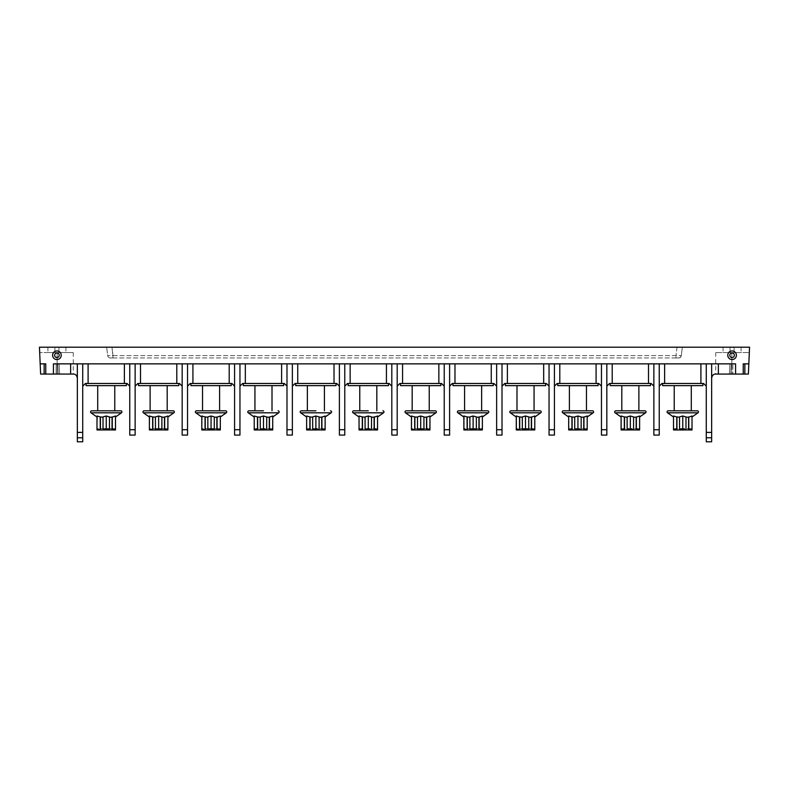 <?xml version="1.0" encoding="UTF-8"?>
<svg xmlns="http://www.w3.org/2000/svg" width="789" height="789" viewBox="0 0 789 789"><rect width="100%" height="100%" fill="white"/><g stroke="black" fill="none" stroke-linecap="round" stroke-linejoin="round"><path stroke-width="0.59" stroke-dasharray="3.94 2.96" d="M743.238 374.075L743.238 363.857L744.846 363.857L744.846 374.075L748.376 374.075L715.682 374.075L744.846 374.075L744.846 363.857L748.82 363.857L743.238 363.857L748.82 363.857L749.55 347.199L39.45 347.199L40.18 363.857L44.154 363.857L44.154 374.075L59.609 374.075L59.096 363.857L57.755 363.857L82.727 363.857L57.755 363.857L59.096 363.857L59.609 374.075L53.425 374.075L58.258 374.075L53.425 374.075L53.425 363.857L70.625 363.857L70.625 374.075L53.425 374.075L53.425 363.857L53.425 374.075M40.18 363.857L45.762 363.857L40.18 363.857L40.624 374.075L44.154 374.075L44.154 363.857L44.154 374.075M135.136 429.709L135.136 363.857L135.136 386.166L135.136 363.857L182.17 363.857L82.727 363.857L129.761 363.857L129.761 435.084L135.136 435.084L135.136 429.709L129.761 429.709M187.545 429.709L187.545 363.857L187.545 386.166L187.545 363.857L234.58 363.857L182.17 363.857L182.17 435.084L187.545 435.084L187.545 429.709L182.17 429.709M239.955 429.709L239.955 363.857L239.955 386.166L239.955 363.857L286.989 363.857L234.58 363.857L234.58 435.084L239.955 435.084L239.955 429.709L234.58 429.709M292.364 429.709L292.364 363.857L292.364 386.166L292.364 363.857L339.398 363.857L286.989 363.857L286.989 435.084L292.364 435.084L292.364 429.709L286.989 429.709M344.773 429.709L344.773 363.857L344.773 386.166L344.773 363.857L391.808 363.857L339.398 363.857L339.398 435.084L344.773 435.084L344.773 429.709L339.398 429.709M397.192 429.709L397.192 363.857L397.192 386.166L397.192 363.857L444.227 363.857L391.808 363.857L391.808 435.084L397.192 435.084L397.192 429.709L391.808 429.709M449.602 429.709L449.602 363.857L449.602 386.166L449.602 363.857L496.636 363.857L444.227 363.857L444.227 435.084L449.602 435.084L449.602 429.709L444.227 429.709M502.011 429.709L502.011 363.857L502.011 386.166L502.011 363.857L549.045 363.857L496.636 363.857L496.636 435.084L502.011 435.084L502.011 429.709L496.636 429.709M554.42 429.709L554.42 363.857L554.42 386.166L554.42 363.857L601.455 363.857L549.045 363.857L549.045 435.084L554.42 435.084L554.42 429.709L549.045 429.709M606.83 429.709L606.83 363.857L606.83 386.166L606.83 363.857L653.864 363.857L601.455 363.857L601.455 435.084L606.83 435.084L606.83 429.709L601.455 429.709M659.239 429.709L659.239 363.857L659.239 386.166L659.239 363.857L706.273 363.857L653.864 363.857L653.864 435.084L659.239 435.084L659.239 429.709L653.864 429.709M661.932 383.484L700.898 383.484L700.898 363.857L731.245 363.857L706.273 363.857L706.273 437.777L711.648 437.777L711.648 363.857L711.648 378.109L711.648 363.857L718.375 363.857L718.375 374.075M732.084 359.557A4.3 4.3 0 0 0 736.384 355.257A4.3 4.3 0 0 0 732.084 350.957A4.3 4.3 0 0 0 727.783 355.257A4.3 4.3 0 0 0 732.084 359.557M56.916 359.557A4.3 4.3 0 0 0 61.217 355.257A4.3 4.3 0 0 0 56.916 350.957A4.3 4.3 0 0 0 52.616 355.257A4.3 4.3 0 0 0 56.916 359.557M748.82 363.857L749.313 352.575L731.847 352.575L749.313 352.575L748.376 374.075L731.847 374.075L731.847 352.575L715.722 352.575L731.847 352.575L731.847 374.075L715.722 374.075L715.722 352.575M730.062 352.575L741.088 352.575L723.079 352.575L730.062 352.575L730.062 347.199L723.079 347.199L730.062 347.199L730.062 352.575M711.648 437.777L711.648 441.801L706.273 441.801L706.273 437.777L711.648 437.777L706.273 437.777M700.898 383.484L703.591 383.484M682.761 383.484L702.92 383.484L682.761 383.484M659.239 363.857L664.614 363.857L664.614 383.484M609.522 383.484L651.181 383.484L653.864 386.166M606.83 363.857L612.205 363.857L612.205 383.484M557.113 383.484L598.772 383.484L601.455 386.166M554.42 363.857L559.795 363.857L559.795 383.484M504.694 383.484L546.353 383.484L549.045 386.166M502.011 363.857L507.386 363.857L507.386 383.484M452.284 383.484L493.944 383.484L496.636 386.166M449.602 363.857L444.227 363.857L454.977 363.857L454.977 383.484M399.875 383.484L441.534 383.484L444.227 386.166M397.192 363.857L391.808 363.857L402.568 363.857L402.568 383.484M347.466 383.484L389.125 383.484L391.808 386.166M344.773 363.857L339.398 363.857L350.148 363.857L350.148 383.484M295.056 383.484L336.716 383.484L339.398 386.166M292.364 363.857L286.989 363.857L297.739 363.857L297.739 383.484M242.647 383.484L284.306 383.484L286.989 386.166M239.955 363.857L234.58 363.857L245.33 363.857L245.33 383.484M190.228 383.484L231.887 383.484L234.58 386.166M187.545 363.857L192.92 363.857L192.92 383.484M137.819 383.484L179.478 383.484L182.17 386.166M135.136 363.857L129.761 363.857L140.511 363.857L140.511 383.484M85.409 383.484L127.068 383.484L129.761 386.166M70.625 363.857L82.727 363.857L82.727 441.801L77.352 441.801L77.352 437.777L82.727 437.777L77.352 437.777L77.352 432.402L82.727 432.402M40.624 374.075L73.278 374.075L57.153 374.075L57.153 352.575L73.278 352.575L39.687 352.575L57.153 352.575L57.153 374.075L40.624 374.075L39.687 352.575L40.624 374.075M73.318 374.075L70.625 374.075M45.762 374.075L45.762 363.857L44.154 363.857M58.938 352.575L47.912 352.575L65.921 352.575L58.938 352.575L58.938 347.199L65.921 347.199L58.938 347.199L58.938 352.575M59.609 374.075L58.258 374.075L59.609 374.075L59.096 363.857L59.609 374.075M744.846 363.857L744.846 374.075M729.391 374.075L730.742 374.075L729.391 374.075L729.904 363.857L731.245 363.857L729.904 363.857L729.391 374.075L729.904 363.857L731.245 363.857L729.904 363.857L729.391 374.075M735.575 374.075L735.575 363.857L735.575 374.075L735.575 363.857L732.882 363.857L732.882 374.075L732.882 363.857L731.245 363.857L735.575 363.857L718.375 363.857M700.898 363.857L664.614 363.857M648.489 383.484L648.489 363.857L653.864 363.857M648.489 363.857L612.205 363.857M630.352 383.484L650.511 383.484L630.352 383.484M610.193 385.634L650.511 385.634M630.352 410.813L638.883 410.813M615.755 410.813L644.938 410.813M636.368 416.908L639.603 416L639.603 428.634L636.368 429.926L636.368 416.908L633.577 416.908L633.547 429.975L633.577 416.908L630.352 416L627.324 417.194L624.533 417.194L621.101 416L621.101 429.926L621.101 417.006M639.337 429.975L639.603 417.006M639.603 429.926L639.603 428.634M636.161 417.194L636.368 429.926M637.62 429.975L637.62 428.555L623.083 428.555L637.62 428.555L636.19 429.975L624.503 429.975L637.62 429.975L623.083 429.975L636.19 429.975L633.37 429.975L633.577 417.194M633.577 429.926L630.352 428.634L630.352 416M627.117 429.926L627.117 416.908L627.117 429.926L630.352 428.634M633.547 429.975L624.533 429.975L624.533 417.194M624.533 429.975L624.326 416.908M624.326 429.926L621.101 428.634M621.367 429.975L621.101 416.908L621.101 429.926M627.117 417.194L627.147 429.975M639.544 429.975L636.348 429.975M624.355 429.975L621.15 429.975M596.08 383.484L596.08 363.857L601.455 363.857M596.08 363.857L559.795 363.857M577.942 383.484L557.784 383.484L577.942 383.484M557.784 385.634L598.092 385.634M577.942 410.813L586.474 410.813M563.346 410.813L592.529 410.813M583.959 416.908L587.194 416L587.194 428.634L583.959 429.926L583.959 416.908L581.168 416.908L581.138 429.975L581.168 416.908L577.942 416L574.915 417.194L572.124 417.194L568.682 416L568.682 429.926L568.682 417.006M586.917 429.975L587.194 417.006M587.194 429.926L587.194 428.634M583.752 417.194L583.959 429.926M585.211 429.975L585.211 428.555L570.664 428.555L585.211 428.555L583.781 429.975L572.094 429.975L585.211 429.975L570.664 429.975L583.781 429.975L580.96 429.975L581.168 417.194M581.168 429.926L577.942 428.634L577.942 416M574.708 429.926L574.708 416.908L574.708 429.926L577.942 428.634M581.138 429.975L572.124 429.975L572.124 417.194M572.124 429.975L571.917 416.908M571.917 429.926L568.682 428.634M568.958 429.975L568.682 416.908L568.682 429.926M574.708 417.194L574.737 429.975M587.134 429.975L583.939 429.975M571.946 429.975L568.741 429.975M543.67 383.484L543.67 363.857L549.045 363.857M543.67 363.857L507.386 363.857M525.523 383.484L505.364 383.484L525.523 383.484M505.364 385.634L545.682 385.634M525.523 410.813L534.064 410.813M510.937 410.813L540.12 410.813M531.549 416.908L534.784 416L534.784 428.634L531.549 429.926L531.549 416.908L528.758 416.908L528.729 429.975L528.758 416.908L525.523 416L522.505 417.194L519.714 417.194L516.272 416L516.272 429.926L516.272 417.006M534.508 429.975L534.784 417.006M534.784 429.926L534.784 428.634M531.342 417.194L531.549 429.926M531.342 429.975L528.551 429.975L528.758 417.194M528.758 429.926L525.523 428.634L525.523 416M522.298 429.926L522.298 416.908L522.298 429.926L525.523 428.634M528.729 429.975L518.255 429.975L532.802 429.975L519.685 429.975L518.255 428.555L525.523 428.555L518.255 428.555L518.255 429.975M519.714 417.194L519.714 429.975L516.331 429.975L516.687 417.194L516.331 429.975M519.527 429.975L519.507 416.908M519.507 429.926L516.272 428.634M516.548 429.975L516.272 416.908L516.272 429.926M522.298 417.194L522.328 429.975M534.725 429.975L531.52 429.975M525.523 429.975L531.372 429.975L525.523 429.975M525.523 428.555L532.802 428.555L525.523 428.555M491.261 383.484L491.261 363.857L496.636 363.857M491.261 363.857L454.977 363.857M473.114 383.484L493.273 383.484L473.114 383.484M452.955 385.634L493.273 385.634M473.114 410.813L481.645 410.813M458.517 410.813L487.71 410.813M479.14 416.908L482.365 416L482.365 428.634L479.14 429.926L479.14 416.908L476.349 416.908L476.319 429.975L476.349 416.908L473.114 416L470.096 417.194L467.305 417.194L463.863 416L463.863 429.926L463.863 417.006M482.099 429.975L482.365 417.006M482.365 429.926L482.365 428.634M478.933 417.194L479.14 429.926M478.933 429.975L476.142 429.975L476.349 417.194M476.349 429.926L473.114 428.634L473.114 416M469.889 429.926L469.889 416.908L469.889 429.926L473.114 428.634M476.319 429.975L465.845 429.975L480.383 429.975L467.275 429.975L465.845 428.555L473.114 428.555L465.845 428.555L465.845 429.975M467.305 417.194L467.305 429.975L463.912 429.975L464.277 417.194L463.912 429.975M467.118 429.975L467.098 416.908M467.098 429.926L463.863 428.634M464.129 429.975L463.863 416.908L463.863 429.926M469.889 417.194L469.909 429.975M482.316 429.975L479.11 429.975M473.114 429.975L478.962 429.975L473.114 429.975M473.114 428.555L480.383 428.555L473.114 428.555M438.852 383.484L438.852 363.857L444.227 363.857M438.852 363.857L402.568 363.857M420.705 383.484L440.864 383.484L420.705 383.484M400.546 385.634L440.864 385.634M420.705 410.813L429.236 410.813M406.108 410.813L435.301 410.813M426.731 416.908L429.956 416L429.956 428.634L426.731 429.926L426.731 416.908L423.94 416.908L423.91 429.975L423.94 416.908L420.705 416L417.687 417.194L414.886 417.194L411.454 416L411.454 429.926L411.454 417.006M429.689 429.975L429.956 417.006M429.956 429.926L429.956 428.634M426.524 417.194L426.731 429.926M426.524 429.975L423.732 429.975L423.94 417.194M423.94 429.926L420.705 428.634L420.705 416M417.48 429.926L417.48 416.908L417.48 429.926L420.705 428.634M423.91 429.975L413.436 429.975L427.973 429.975L414.856 429.975L413.436 428.555L420.705 428.555L413.436 428.555L413.436 429.975M414.886 417.194L414.886 429.975L411.503 429.975L411.868 417.194L411.503 429.975M414.708 429.975L414.679 416.908M414.679 429.926L411.454 428.634M411.72 429.975L411.454 416.908L411.454 429.926M417.48 417.194L417.499 429.975M429.906 429.975L426.701 429.975M420.705 429.975L426.553 429.975L420.705 429.975M420.705 428.555L427.973 428.555L420.705 428.555M386.432 383.484L386.432 363.857L391.808 363.857M386.432 363.857L350.148 363.857M368.295 383.484L388.454 383.484L368.295 383.484M348.136 385.634L388.454 385.634M368.295 410.813L359.764 410.813M374.321 416.908L377.546 416L377.546 428.634L374.321 429.926L374.321 416.908L371.52 416.908L371.501 429.975L371.52 416.908L368.295 416L365.268 417.194L362.476 417.194L359.044 416L359.044 429.926L359.044 417.006M377.28 429.975L377.546 417.006M377.546 429.926L377.546 428.634M374.114 417.194L374.321 429.926M375.564 429.975L375.564 428.555L361.027 428.555L375.564 428.555L374.144 429.975L362.447 429.975L375.564 429.975L361.027 429.975L374.144 429.975L371.313 429.975L371.52 417.194M371.52 429.926L368.295 428.634L368.295 416M365.06 429.926L365.06 416.908L365.06 429.926L368.295 428.634M371.501 429.975L362.476 429.975L362.476 417.194M362.476 429.975L362.269 416.908M362.269 429.926L359.044 428.634M359.311 429.975L359.044 416.908L359.044 429.926M365.06 417.194L365.09 429.975M377.497 429.975L374.292 429.975M362.299 429.975L359.094 429.975M334.023 383.484L334.023 363.857L339.398 363.857M334.023 363.857L297.739 363.857M315.886 383.484L336.045 383.484L315.886 383.484M295.727 385.634L336.045 385.634M315.886 410.813L307.355 410.813M321.902 416.908L325.137 416L325.137 428.634L321.902 429.926L321.902 416.908L319.111 416.908L319.091 429.975L319.111 416.908L315.886 416L312.858 417.194L310.067 417.194L306.635 416L306.635 429.926L306.635 417.006M324.871 429.975L325.137 417.006M325.137 429.926L325.137 428.634M321.695 417.194L321.902 429.926M323.155 429.975L323.155 428.555L308.617 428.555L323.155 428.555L321.725 429.975L310.038 429.975L323.155 429.975L308.617 429.975L321.725 429.975L318.904 429.975L319.111 417.194M319.111 429.926L315.886 428.634L315.886 416M312.651 429.926L312.651 416.908L312.651 429.926L315.886 428.634M319.091 429.975L310.067 429.975L310.067 417.194M310.067 429.975L309.86 416.908M309.86 429.926L306.635 428.634M306.901 429.975L306.635 416.908L306.635 429.926M312.651 417.194L312.681 429.975M325.088 429.975L321.882 429.975M309.89 429.975L306.684 429.975M281.614 383.484L281.614 363.857L286.989 363.857M281.614 363.857L245.33 363.857M263.477 383.484L283.636 383.484L263.477 383.484M243.318 385.634L283.636 385.634M263.477 410.813L254.936 410.813M269.493 416.908L272.728 416L272.728 428.634L269.493 429.926L269.493 416.908L266.702 416.908L266.672 429.975L266.702 416.908L263.477 416L260.449 417.194L257.658 417.194L254.216 416L254.216 429.926L254.216 417.006M272.452 429.975L272.728 417.006M272.728 429.926L272.728 428.634M269.286 417.194L269.493 429.926M270.745 429.975L270.745 428.555L256.198 428.555L270.745 428.555L269.315 429.975L257.628 429.975L270.745 429.975L256.198 429.975L269.315 429.975L266.495 429.975L266.702 417.194M266.702 429.926L263.477 428.634L263.477 416M260.242 429.926L260.242 416.908L260.242 429.926L263.477 428.634M266.672 429.975L257.658 429.975L257.658 417.194M257.658 429.975L257.451 416.908M257.451 429.926L254.216 428.634M254.492 429.975L254.216 416.908L254.216 429.926M260.242 417.194L260.271 429.975M272.669 429.975L269.473 429.975M257.48 429.975L254.275 429.975M229.204 383.484L229.204 363.857L234.58 363.857M229.204 363.857L192.92 363.857M211.058 383.484L231.216 383.484L211.058 383.484M190.908 385.634L231.216 385.634M211.058 410.813L219.598 410.813M196.471 410.813L225.654 410.813M217.083 416.908L220.318 416L220.318 428.634L217.083 429.926L217.083 416.908L214.292 416.908L214.263 429.975L214.292 416.908L211.058 416L208.04 417.194L205.248 417.194L201.806 416L201.806 429.926L201.806 417.006M220.042 429.975L220.318 417.006M220.318 429.926L220.318 428.634M216.876 417.194L217.083 429.926M216.876 429.975L214.085 429.975L214.292 417.194M214.292 429.926L211.058 428.634L211.058 416M207.832 429.926L207.832 416.908L207.832 429.926L211.058 428.634M214.263 429.975L203.789 429.975L218.336 429.975L205.219 429.975L203.789 428.555L211.058 428.555L203.789 428.555L203.789 429.975M205.248 417.194L205.248 429.975L201.866 429.975L202.221 417.194L201.866 429.975M205.061 429.975L205.041 416.908M205.041 429.926L201.806 428.634M202.083 429.975L201.806 416.908L201.806 429.926M207.832 417.194L207.862 429.975M220.259 429.975L217.054 429.975M211.058 429.975L216.906 429.975L211.058 429.975M211.058 428.555L218.336 428.555L211.058 428.555M176.795 383.484L176.795 363.857L182.17 363.857M176.795 363.857L140.511 363.857M158.648 383.484L138.489 383.484L158.648 383.484M138.489 385.634L178.807 385.634M158.648 410.813L167.189 410.813M144.062 410.813L173.245 410.813M164.674 416.908L167.899 416L167.899 428.634L164.674 429.926L164.674 416.908L161.883 416.908L161.853 429.975L161.883 416.908L158.648 416L155.63 417.194L152.839 417.194L149.397 416L149.397 429.926L149.397 417.006M167.633 429.975L167.899 417.006M167.899 429.926L167.899 428.634M164.467 417.194L164.674 429.926M164.467 429.975L161.676 429.975L161.883 417.194M161.883 429.926L158.648 428.634L158.648 416M155.423 429.926L155.423 416.908L155.423 429.926L158.648 428.634M161.853 429.975L151.38 429.975L165.917 429.975L152.81 429.975L151.38 428.555L158.648 428.555L151.38 428.555L151.38 429.975M152.839 417.194L152.839 429.975L149.456 429.975L149.811 417.194L149.456 429.975M152.652 429.975L152.632 416.908M152.632 429.926L149.397 428.634M149.663 429.975L149.397 416.908L149.397 429.926M155.423 417.194L155.453 429.975M167.85 429.975L164.645 429.975M158.648 429.975L164.497 429.975L158.648 429.975M158.648 428.555L165.917 428.555L158.648 428.555M82.727 363.857L88.102 363.857L88.102 383.484M124.386 383.484L124.386 363.857L129.761 363.857M124.386 363.857L88.102 363.857M106.239 383.484L126.398 383.484L106.239 383.484M86.08 385.634L126.398 385.634M106.239 410.813L114.77 410.813M91.642 410.813L120.835 410.813M112.265 416.908L115.49 416L115.49 428.634L112.265 429.926L112.265 416.908L109.474 416.908L109.444 429.975L109.474 416.908L106.239 416L103.221 417.194L100.42 417.194L96.988 416L96.988 429.926L96.988 417.006M115.224 429.975L115.49 417.006M115.49 429.926L115.49 428.634M112.058 417.194L112.265 429.926M112.058 429.975L109.267 429.975L109.474 417.194M109.474 429.926L106.239 428.634L106.239 416M103.014 429.926L103.014 416.908L103.014 429.926L106.239 428.634M109.444 429.975L98.97 429.975L113.508 429.975L100.39 429.975L98.97 428.555L106.239 428.555L98.97 428.555L98.97 429.975M100.42 417.194L100.42 429.975L97.037 429.975L97.402 417.194L97.037 429.975M100.242 429.975L100.213 416.908M100.213 429.926L96.988 428.634M97.254 429.975L96.988 416.908L96.988 429.926M103.014 417.194L103.034 429.975M115.441 429.975L112.235 429.975M106.239 429.975L112.087 429.975L106.239 429.975M106.239 428.555L113.508 428.555L106.239 428.555M56.118 374.075L56.118 363.857L56.118 374.075M77.352 363.857L77.352 432.402M82.727 437.777L77.352 437.777M73.278 352.575L73.278 374.075M54.905 347.199L47.912 347.199L54.905 347.199L54.905 352.575L54.905 347.199M734.095 347.199L741.088 347.199L734.095 347.199L734.095 352.575L734.095 347.199M111.979 347.199L677.021 347.199L106.643 347.199L111.979 347.199L113.024 355.592L107.689 355.592L681.311 355.592L113.024 355.592L113.024 357.95L675.976 357.95L675.976 355.592L675.976 357.95L678.639 357.95L110.361 357.95L113.024 357.95L111.979 347.199M681.311 355.592L682.357 347.199L677.021 347.199L682.357 347.199L681.311 355.592C679.871 358.571 679.132 357.92 675.976 357.95L678.639 357.95A2.692 2.692 -90 0 0 681.311 355.592A2.692 2.692 0 0 1 678.639 357.95M110.361 357.95L110.361 357.95A2.692 2.692 0 0 1 107.689 355.592L107.689 355.592C109.129 358.571 109.868 357.92 113.024 357.95L110.361 357.95A2.692 2.692 90 0 1 107.689 355.592L106.643 347.199L107.689 355.592M732.084 357.545A2.288 2.288 0 0 1 729.795 355.257A2.288 2.288 0 0 1 732.084 352.979A2.288 2.288 0 0 1 734.362 355.257A2.288 2.288 0 0 1 732.084 357.545A2.288 2.288 0 0 0 734.362 355.257A2.288 2.288 0 0 0 732.084 352.979A2.288 2.288 0 0 0 729.795 355.257A2.288 2.288 0 0 0 732.084 357.545A2.288 2.288 0 0 0 734.362 355.257A2.288 2.288 0 0 0 732.084 352.979A2.288 2.288 0 0 0 729.795 355.257A2.288 2.288 0 0 0 732.084 357.545M56.916 357.545A2.288 2.288 0 0 1 54.638 355.257A2.288 2.288 0 0 1 56.916 352.979A2.288 2.288 0 0 1 59.205 355.257A2.288 2.288 0 0 1 56.916 357.545A2.288 2.288 0 0 0 59.205 355.257A2.288 2.288 0 0 0 56.916 352.979A2.288 2.288 0 0 0 54.638 355.257A2.288 2.288 0 0 0 56.916 357.545A2.288 2.288 0 0 0 59.205 355.257A2.288 2.288 0 0 0 56.916 352.979A2.288 2.288 0 0 0 54.638 355.257A2.288 2.288 0 0 0 56.916 357.545M662.602 385.634L702.92 385.634M682.761 410.813L691.292 410.813M668.165 410.813L697.358 410.813M688.787 416.908L692.012 416L692.012 428.634L688.787 429.926L688.787 416.908L685.986 416.908L685.966 429.975L685.986 416.908L682.761 416L679.733 417.194L676.942 417.194L673.51 416L673.51 429.926L673.51 417.006M691.746 429.975L692.012 417.006M692.012 429.926L692.012 428.634M688.58 417.194L688.787 429.926M690.03 429.975L690.03 428.555L675.492 428.555L690.03 428.555L688.61 429.975L676.913 429.975L690.03 429.975L675.492 429.975L688.61 429.975L685.779 429.975L685.986 417.194M685.986 429.926L682.761 428.634L682.761 416M679.526 429.926L679.526 416.908L679.526 429.926L682.761 428.634M685.966 429.975L676.942 429.975L676.942 417.194M676.942 429.975L676.735 416.908M676.735 429.926L673.51 428.634M673.776 429.975L673.51 416.908L673.51 429.926M679.526 417.194L679.556 429.975M691.963 429.975L688.758 429.975M676.765 429.975L673.559 429.975M711.648 363.857L706.273 363.857M58.258 374.075L57.755 363.857L58.258 374.075M731.245 363.857L730.742 374.075L731.245 363.857M706.273 432.402L711.648 432.402M615.124 412.815L645.58 412.815M562.715 412.815L593.16 412.815M510.305 412.815L540.751 412.815M457.886 412.815L488.342 412.815M405.477 412.815L435.932 412.815M353.068 412.815L383.523 412.815M300.658 412.815L331.114 412.815M248.249 412.815L278.695 412.815M195.84 412.815L226.285 412.815M143.42 412.815L173.876 412.815M91.011 412.815L121.467 412.815M677.021 347.199L675.976 355.592L677.021 347.199M667.533 412.815L697.989 412.815M624.503 429.975L623.083 428.555L623.083 429.975M572.094 429.975L570.664 428.555L570.664 429.975M531.372 429.975L532.802 428.555L532.802 429.975M478.962 429.975L480.383 428.555L480.383 429.975M426.553 429.975L427.973 428.555L427.973 429.975M362.447 429.975L361.027 428.555L361.027 429.975M310.038 429.975L308.617 428.555L308.617 429.975M257.628 429.975L256.198 428.555L256.198 429.975M216.906 429.975L218.336 428.555L218.336 429.975M164.497 429.975L165.917 428.555L165.917 429.975M112.087 429.975L113.508 428.555L113.508 429.975M47.912 347.199L47.912 352.575M65.921 347.199L65.921 352.575M741.088 347.199L741.088 352.575M723.079 347.199L723.079 352.575M64.718 352.575L65.25 352.575M676.913 429.975L675.492 428.555L675.492 429.975M724.282 352.575L723.75 352.575"/><path stroke-width="1.18" d="M73.318 374.075C75.468 374.035 76.819 375.386 77.352 378.109C76.819 375.386 75.468 374.035 73.318 374.075L44.154 374.075L44.154 363.857L40.18 363.857L39.45 347.199L749.55 347.199L748.376 374.075L735.575 374.075L735.575 363.857L718.375 363.857L718.375 374.075L735.575 374.075M715.682 374.075C713.532 374.035 712.181 375.386 711.648 378.109C712.181 375.386 713.532 374.035 715.682 374.075L718.375 374.075M659.239 429.709L659.239 435.084L653.864 435.084L653.864 429.709L659.239 429.709L659.239 363.857L706.273 363.857L706.273 441.801L711.648 441.801L711.648 363.857L718.375 363.857M703.591 383.484L706.273 386.166L703.591 383.484L661.932 383.484L659.239 386.166L661.932 383.484M653.864 429.709L653.864 363.857L601.455 363.857L601.455 429.709L606.83 429.709L606.83 435.084L601.455 435.084L601.455 429.709M606.83 386.166L609.522 383.484L606.83 386.166M606.83 429.709L606.83 363.857M554.42 386.166L557.113 383.484L554.42 386.166M549.045 429.709L554.42 429.709L554.42 435.084L549.045 435.084L549.045 363.857L496.636 363.857L496.636 429.709L502.011 429.709L502.011 435.084L496.636 435.084L496.636 429.709M554.42 429.709L554.42 363.857L601.455 363.857M502.011 386.166L504.694 383.484L502.011 386.166M502.011 429.709L502.011 363.857M449.602 386.166L452.284 383.484L449.602 386.166M444.227 429.709L449.602 429.709L449.602 435.084L444.227 435.084L444.227 363.857L391.808 363.857L391.808 429.709L397.192 429.709L397.192 435.084L391.808 435.084L391.808 429.709M449.602 429.709L449.602 363.857L496.636 363.857M397.192 386.166L399.875 383.484L397.192 386.166M397.192 429.709L397.192 363.857M344.773 386.166L347.466 383.484L344.773 386.166M339.398 429.709L344.773 429.709L344.773 435.084L339.398 435.084L339.398 363.857L286.989 363.857L286.989 429.709L292.364 429.709L292.364 435.084L286.989 435.084L286.989 429.709M344.773 429.709L344.773 363.857L391.808 363.857M292.364 386.166L295.056 383.484L292.364 386.166M292.364 429.709L292.364 363.857M239.955 386.166L242.647 383.484L239.955 386.166M234.58 429.709L239.955 429.709L239.955 435.084L234.58 435.084L234.58 363.857L182.17 363.857L182.17 429.709L187.545 429.709L187.545 435.084L182.17 435.084L182.17 429.709M239.955 429.709L239.955 363.857L286.989 363.857M187.545 386.166L190.228 383.484L187.545 386.166M187.545 429.709L187.545 363.857M135.136 386.166L137.819 383.484L135.136 386.166M129.761 429.709L135.136 429.709L135.136 435.084L129.761 435.084L129.761 363.857L70.625 363.857L70.625 374.075M135.136 429.709L135.136 363.857L182.17 363.857M82.727 386.166L85.409 383.484L82.727 386.166M77.352 363.857L77.352 441.801L82.727 441.801L82.727 363.857M40.18 363.857L40.624 374.075L44.154 374.075M44.154 363.857L45.762 363.857L45.762 374.075M732.084 350.957A4.3 4.3 0 0 1 736.384 355.257A4.3 4.3 0 0 1 732.084 359.557A4.3 4.3 0 0 1 727.783 355.257A4.3 4.3 0 0 1 732.084 350.957M56.916 350.957A4.3 4.3 0 0 1 61.217 355.257A4.3 4.3 0 0 1 56.916 359.557A4.3 4.3 0 0 1 52.616 355.257A4.3 4.3 0 0 1 56.916 350.957M743.238 374.075L743.238 363.857L744.846 363.857L744.846 374.075M748.82 363.857L744.846 363.857M711.648 363.857L706.273 363.857M706.273 437.777L711.648 437.777M659.239 363.857L653.864 363.857M653.864 386.166L651.181 383.484L609.522 383.484M650.511 383.484L650.511 385.634L610.193 385.634L610.193 383.484M621.101 417.006L615.124 412.815A1.105 1.105 0 0 1 615.755 410.813L644.938 410.813A1.105 1.105 0 0 1 645.58 412.815L639.603 417.006M638.883 385.634L638.883 410.813L630.352 410.813M621.15 429.975L624.355 429.975L624.326 416.908L621.101 416L621.101 428.634L624.326 429.926M624.326 416.908L627.117 417.194M627.117 429.926L630.352 428.634L633.577 429.926L633.577 416.908L630.352 416L627.117 416.908L627.147 429.975L624.355 429.975M633.577 417.194L636.161 417.194L639.603 416L639.603 429.926M636.368 416.908L636.368 429.926L639.603 428.634M636.368 429.926L627.147 429.975M636.348 429.975L639.544 429.975M621.101 429.926L621.101 428.634M624.533 417.194L624.533 429.975M630.352 428.634L630.352 416M636.161 417.194L636.161 429.975M601.455 386.166L598.772 383.484L557.113 383.484M598.092 383.484L598.092 385.634L557.784 385.634L557.784 383.484M568.682 417.006L562.715 412.815A1.105 1.105 0 0 1 563.346 410.813L592.529 410.813A1.105 1.105 0 0 1 593.16 412.815L587.194 417.006M586.474 385.634L586.474 410.813L577.942 410.813M568.741 429.975L571.946 429.975L571.917 416.908L568.682 416L568.682 428.634L571.917 429.926M571.917 416.908L574.708 417.194M574.708 429.926L577.942 428.634L581.168 429.926L581.168 416.908L577.942 416L574.708 416.908L574.737 429.975L571.946 429.975M581.168 417.194L583.752 417.194L587.194 416L587.194 429.926M583.959 416.908L583.959 429.926L587.194 428.634M583.959 429.926L574.737 429.975M583.939 429.975L587.134 429.975M568.682 429.926L568.682 428.634M572.124 417.194L572.124 429.975M577.942 428.634L577.942 416M583.752 417.194L583.752 429.975M554.42 363.857L549.045 363.857M549.045 386.166L546.353 383.484L504.694 383.484M545.682 383.484L545.682 385.634L505.364 385.634L505.364 383.484M516.272 417.006L510.305 412.815A1.105 1.105 0 0 1 510.937 410.813L540.12 410.813A1.105 1.105 0 0 1 540.751 412.815L534.784 417.006M534.064 385.634L534.064 410.813L525.523 410.813M516.331 429.975L519.527 429.975L519.507 416.908L516.272 416L516.272 428.634L519.507 429.926M519.507 416.908L522.298 417.194M522.298 429.926L525.523 428.634L528.758 429.926L528.758 416.908L525.523 416L522.298 416.908L522.328 429.975L519.527 429.975M528.758 417.194L531.342 417.194L534.784 416L534.784 429.926M531.549 416.908L531.549 429.926L534.784 428.634M531.549 429.926L522.328 429.975M531.52 429.975L534.725 429.975M516.272 429.926L516.272 428.634M519.714 417.194L519.714 429.975M525.523 428.634L525.523 416M531.342 417.194L531.342 429.975M496.636 386.166L493.944 383.484L452.284 383.484M493.273 383.484L493.273 385.634L452.955 385.634L452.955 383.484M463.863 417.006L457.886 412.815A1.105 1.105 0 0 1 458.517 410.813L487.71 410.813A1.105 1.105 0 0 1 488.342 412.815L482.365 417.006M481.645 385.634L481.645 410.813L473.114 410.813M463.912 429.975L467.118 429.975L467.098 416.908L463.863 416L463.863 428.634L467.098 429.926M467.098 416.908L469.889 417.194M469.889 429.926L473.114 428.634L476.349 429.926L476.349 416.908L473.114 416L469.889 416.908L469.909 429.975L467.118 429.975M476.349 417.194L478.933 417.194L482.365 416L482.365 429.926M479.14 416.908L479.14 429.926L482.365 428.634M479.14 429.926L469.909 429.975M479.11 429.975L482.316 429.975M463.863 429.926L463.863 428.634M467.305 417.194L467.305 429.975M473.114 428.634L473.114 416M478.933 417.194L478.933 429.975M449.602 363.857L444.227 363.857M444.227 386.166L441.534 383.484L399.875 383.484M440.864 383.484L440.864 385.634L400.546 385.634L400.546 383.484M411.454 417.006L405.477 412.815A1.105 1.105 0 0 1 406.108 410.813L435.301 410.813A1.105 1.105 0 0 1 435.932 412.815L429.956 417.006M429.236 385.634L429.236 410.813L420.705 410.813M411.503 429.975L414.708 429.975L414.679 416.908L411.454 416L411.454 428.634L414.679 429.926M414.679 416.908L417.48 417.194M417.48 429.926L420.705 428.634L423.94 429.926L423.94 416.908L420.705 416L417.48 416.908L417.499 429.975L414.708 429.975M423.94 417.194L426.524 417.194L429.956 416L429.956 429.926M426.731 416.908L426.731 429.926L429.956 428.634M426.731 429.926L417.499 429.975M426.701 429.975L429.906 429.975M411.454 429.926L411.454 428.634M414.886 417.194L414.886 429.975M420.705 428.634L420.705 416M426.524 417.194L426.524 429.975M391.808 386.166L389.125 383.484L347.466 383.484M388.454 383.484L388.454 385.634L348.136 385.634L348.136 383.484M359.044 417.006L353.068 412.815A1.105 1.105 0 0 1 353.699 410.813L368.295 410.813M353.699 410.813L359.764 410.813L359.764 385.634M377.546 417.006L383.523 412.815A1.105 1.105 0 0 0 382.892 410.813M359.094 429.975L362.299 429.975L362.269 416.908L359.044 416L359.044 428.634L362.269 429.926M362.269 416.908L365.06 417.194M365.06 429.926L368.295 428.634L371.52 429.926L371.52 416.908L368.295 416L365.06 416.908L365.09 429.975L362.299 429.975M371.52 417.194L374.114 417.194L377.546 416L377.546 429.926M374.321 416.908L374.321 429.926L377.546 428.634M374.321 429.926L365.09 429.975M374.292 429.975L377.497 429.975M359.044 429.926L359.044 428.634M362.476 417.194L362.476 429.975M368.295 428.634L368.295 416M374.114 417.194L374.114 429.975M344.773 363.857L339.398 363.857M339.398 386.166L336.716 383.484L295.056 383.484M336.045 383.484L336.045 385.634L295.727 385.634L295.727 383.484M306.635 417.006L300.658 412.815A1.105 1.105 0 0 1 301.29 410.813L315.886 410.813M301.29 410.813L307.355 410.813L307.355 385.634M325.137 417.006L331.114 412.815A1.105 1.105 0 0 0 330.483 410.813M306.684 429.975L309.89 429.975L309.86 416.908L306.635 416L306.635 428.634L309.86 429.926M309.86 416.908L312.651 417.194M312.651 429.926L315.886 428.634L319.111 429.926L319.111 416.908L315.886 416L312.651 416.908L312.681 429.975L309.89 429.975M319.111 417.194L321.695 417.194L325.137 416L325.137 429.926M321.902 416.908L321.902 429.926L325.137 428.634M321.902 429.926L312.681 429.975M321.882 429.975L325.088 429.975M306.635 429.926L306.635 428.634M310.067 417.194L310.067 429.975M315.886 428.634L315.886 416M321.695 417.194L321.695 429.975M286.989 386.166L284.306 383.484L242.647 383.484M283.636 383.484L283.636 385.634L243.318 385.634L243.318 383.484M254.216 417.006L248.249 412.815A1.105 1.105 0 0 1 248.88 410.813L263.477 410.813M248.88 410.813L254.936 410.813L254.936 385.634M272.728 417.006L278.695 412.815A1.105 1.105 0 0 0 278.063 410.813M254.275 429.975L257.48 429.975L257.451 416.908L254.216 416L254.216 428.634L257.451 429.926M257.451 416.908L260.242 417.194M260.242 429.926L263.477 428.634L266.702 429.926L266.702 416.908L263.477 416L260.242 416.908L260.271 429.975L257.48 429.975M266.702 417.194L269.286 417.194L272.728 416L272.728 429.926M269.493 416.908L269.493 429.926L272.728 428.634M269.493 429.926L260.271 429.975M269.473 429.975L272.669 429.975M254.216 429.926L254.216 428.634M257.658 417.194L257.658 429.975M263.477 428.634L263.477 416M269.286 417.194L269.286 429.975M239.955 363.857L234.58 363.857M234.58 386.166L231.887 383.484L190.228 383.484M231.216 383.484L231.216 385.634L190.908 385.634L190.908 383.484M201.806 417.006L195.84 412.815A1.105 1.105 0 0 1 196.471 410.813L225.654 410.813A1.105 1.105 0 0 1 226.285 412.815L220.318 417.006M219.598 385.634L219.598 410.813L211.058 410.813M201.866 429.975L205.061 429.975L205.041 416.908L201.806 416L201.806 428.634L205.041 429.926M205.041 416.908L207.832 417.194M207.832 429.926L211.058 428.634L214.292 429.926L214.292 416.908L211.058 416L207.832 416.908L207.862 429.975L205.061 429.975M214.292 417.194L216.876 417.194L220.318 416L220.318 429.926M217.083 416.908L217.083 429.926L220.318 428.634M217.083 429.926L207.862 429.975M217.054 429.975L220.259 429.975M201.806 429.926L201.806 428.634M205.248 417.194L205.248 429.975M211.058 428.634L211.058 416M216.876 417.194L216.876 429.975M182.17 386.166L179.478 383.484L137.819 383.484M178.807 383.484L178.807 385.634L138.489 385.634L138.489 383.484M149.397 417.006L143.42 412.815A1.105 1.105 0 0 1 144.062 410.813L173.245 410.813A1.105 1.105 0 0 1 173.876 412.815L167.899 417.006M167.189 385.634L167.189 410.813L158.648 410.813M149.456 429.975L152.652 429.975L152.632 416.908L149.397 416L149.397 428.634L152.632 429.926M152.632 416.908L155.423 417.194M155.423 429.926L158.648 428.634L161.883 429.926L161.883 416.908L158.648 416L155.423 416.908L155.453 429.975L152.652 429.975M161.883 417.194L164.467 417.194L167.899 416L167.899 429.926M164.674 416.908L164.674 429.926L167.899 428.634M164.674 429.926L155.453 429.975M164.645 429.975L167.85 429.975M149.397 429.926L149.397 428.634M152.839 417.194L152.839 429.975M158.648 428.634L158.648 416M164.467 417.194L164.467 429.975M135.136 363.857L129.761 363.857M129.761 386.166L127.068 383.484L85.409 383.484M126.398 383.484L126.398 385.634L86.08 385.634L86.08 383.484M96.988 417.006L91.011 412.815A1.105 1.105 0 0 1 91.642 410.813L120.835 410.813A1.105 1.105 0 0 1 121.467 412.815L115.49 417.006M114.77 385.634L114.77 410.813L106.239 410.813M97.037 429.975L100.242 429.975L100.213 416.908L96.988 416L96.988 428.634L100.213 429.926M100.213 416.908L103.014 417.194M103.014 429.926L106.239 428.634L109.474 429.926L109.474 416.908L106.239 416L103.014 416.908L103.034 429.975L100.242 429.975M109.474 417.194L112.058 417.194L115.49 416L115.49 429.926M112.265 416.908L112.265 429.926L115.49 428.634M112.265 429.926L103.034 429.975M112.235 429.975L115.441 429.975M96.988 429.926L96.988 428.634M100.42 417.194L100.42 429.975M106.239 428.634L106.239 416M112.058 417.194L112.058 429.975M53.425 374.075L53.425 363.857L70.625 363.857M77.352 437.777L82.727 437.777M732.084 352.979A2.288 2.288 0 0 1 734.362 355.257A2.288 2.288 0 0 1 732.084 357.545A2.288 2.288 0 0 1 729.795 355.257A2.288 2.288 0 0 1 732.084 352.979M56.916 352.979A2.288 2.288 0 0 1 59.205 355.257A2.288 2.288 0 0 1 56.916 357.545A2.288 2.288 0 0 1 54.638 355.257A2.288 2.288 0 0 1 56.916 352.979M702.92 383.484L702.92 385.634L662.602 385.634L662.602 383.484M673.51 417.006L667.533 412.815A1.105 1.105 0 0 1 668.165 410.813L697.358 410.813A1.105 1.105 0 0 1 697.989 412.815L692.012 417.006M691.292 385.634L691.292 410.813L682.761 410.813M673.559 429.975L676.765 429.975L676.735 416.908L673.51 416L673.51 428.634L676.735 429.926M676.735 416.908L679.526 417.194M679.526 429.926L682.761 428.634L685.986 429.926L685.986 416.908L682.761 416L679.526 416.908L679.556 429.975L676.765 429.975M685.986 417.194L688.58 417.194L692.012 416L692.012 429.926M688.787 416.908L688.787 429.926L692.012 428.634M688.787 429.926L679.556 429.975M688.758 429.975L691.963 429.975M673.51 429.926L673.51 428.634M676.942 417.194L676.942 429.975M682.761 428.634L682.761 416M688.58 417.194L688.58 429.975M706.273 432.402L711.648 432.402M700.898 363.857L700.898 383.484M664.614 383.484L664.614 363.857M612.205 383.484L612.205 363.857M648.489 363.857L648.489 383.484M615.124 412.815L645.58 412.815M559.795 383.484L559.795 363.857M596.08 363.857L596.08 383.484M562.715 412.815L593.16 412.815M507.386 383.484L507.386 363.857M543.67 363.857L543.67 383.484M510.305 412.815L540.751 412.815M454.977 383.484L454.977 363.857M491.261 363.857L491.261 383.484M457.886 412.815L488.342 412.815M402.568 383.484L402.568 363.857M438.852 363.857L438.852 383.484M405.477 412.815L435.932 412.815M350.148 383.484L350.148 363.857M386.432 363.857L386.432 383.484M353.068 412.815L383.523 412.815M297.739 383.484L297.739 363.857M334.023 363.857L334.023 383.484M300.658 412.815L331.114 412.815M245.33 383.484L245.33 363.857M281.614 363.857L281.614 383.484M248.249 412.815L278.695 412.815M192.92 383.484L192.92 363.857M229.204 363.857L229.204 383.484M195.84 412.815L226.285 412.815M140.511 383.484L140.511 363.857M176.795 363.857L176.795 383.484M143.42 412.815L173.876 412.815M88.102 383.484L88.102 363.857M124.386 363.857L124.386 383.484M91.011 412.815L121.467 412.815M77.352 432.402L82.727 432.402M667.533 412.815L697.989 412.815M621.811 385.634L621.811 410.813M569.402 385.634L569.402 410.813M516.992 385.634L516.992 410.813M464.583 385.634L464.583 410.813M412.174 385.634L412.174 410.813M376.826 385.634L376.826 410.813M324.417 385.634L324.417 410.813M272.008 385.634L272.008 410.813M202.526 385.634L202.526 410.813M150.117 385.634L150.117 410.813M97.708 385.634L97.708 410.813M674.23 385.634L674.23 410.813"/></g></svg>
